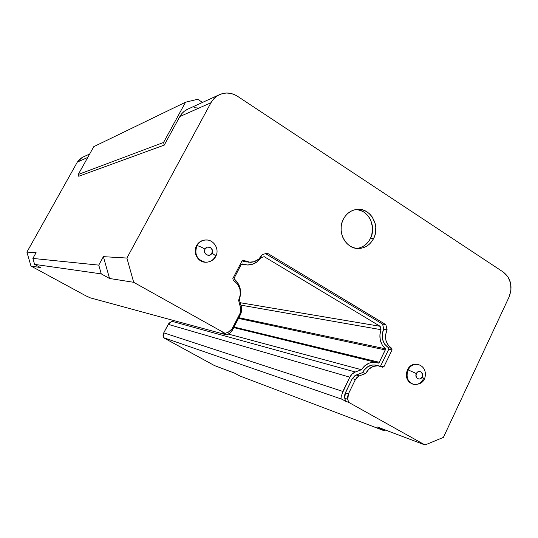 <?xml version="1.0" encoding="UTF-8"?>
<svg xmlns="http://www.w3.org/2000/svg" width="538" height="538" viewBox="0 0 538 538"><rect width="100%" height="100%" fill="white"/><g stroke="black" fill="none" stroke-linecap="round" stroke-linejoin="round"><path stroke-width="0.81" d="M418.16 364.515C413.877 363.722 410.528 365.51 408.107 369.882L407.427 369.714L408.423 368.032L411.14 365.436L414.455 364.186L416.923 364.233C412.848 363.749 409.68 365.578 407.427 369.714L408.107 369.882C410.366 365.739 413.534 363.91 417.616 364.394L418.483 364.609M206.592 239.982C202.389 239.982 199.188 241.878 196.975 245.684L196.531 245.678L197.715 243.882L199.208 242.369L202.873 240.399L204.971 240.009C201.266 240.405 198.455 242.295 196.531 245.678L196.975 245.684C198.899 242.295 201.716 240.399 205.422 240.002L207.493 240.062M373.621 238.509C370.312 244.689 365.443 248.018 359.014 248.482C346.082 249.545 336.445 231.717 343.358 219.201C346.411 213.532 350.843 210.277 356.66 209.43C370.144 207.271 380.702 225.59 373.621 238.509L370.406 238.549L373.621 238.509L374.979 235.019L375.793 227.493L375.215 223.734L372.202 216.942L369.875 214.158L367.111 211.938L364.011 210.358L360.695 209.49L357.286 209.369L353.923 210.002L350.729 211.36L347.83 213.404L345.342 216.054L343.358 219.201L341.966 222.732L341.213 226.505L341.139 230.372L341.738 234.178L342.982 237.783L344.838 241.037L347.212 243.815L350.023 246.014L353.157 247.547L356.492 248.361L359.895 248.428L363.237 247.749L366.398 246.35L369.25 244.286L371.684 241.636L373.621 238.509M356.781 248.401C362.78 247.635 367.326 244.353 370.406 238.549L368.483 241.656L366.055 244.286L363.224 246.33L360.083 247.722M388.375 347.656L391.677 348.342C385.598 343.829 384.051 337.635 387.037 329.76L383.755 329.195C380.79 337.017 382.33 343.17 388.375 347.656L388.766 349.229L380.689 365.88L380.01 366.136L380.689 365.88L383.944 366.694L382.525 367.225L383.944 366.694L380.689 365.88L388.766 349.229L392.067 349.929L383.944 366.694L392.067 349.929L388.766 349.229L388.375 347.656L391.677 348.342L392.067 349.929L391.677 348.342L388.073 345.033L385.914 340.325L385.551 334.959L387.078 329.673L383.802 329.108L382.8 331.704L382.229 337.057L382.646 339.693L384.791 344.367L388.375 347.656M362.572 372.632L365.732 373.493L362.619 372.545L354.972 375.605L352.316 378.604L344.851 394.146L344.555 396.916L345.524 401.234L341.96 399.243L341.892 394.146L349.814 377.178C351.092 374.656 352.941 372.928 355.356 371.987L171.824 321.287L168.233 324.347L349.814 377.178L168.233 324.347L163.754 332.847L342.834 391.429L163.754 332.847L168.905 323.325L171.824 321.287L355.356 371.987L361.442 369.72L228.462 334.105L361.442 369.72C365.315 364.011 370.285 361.59 376.358 362.464L378.564 363.116L379.29 362.303L378.564 363.116L373.917 362.229L369.176 363.123L364.858 365.712L361.442 369.72L355.356 371.987L352.155 373.984L349.814 377.178L342.834 391.429L341.711 395.289L341.96 399.243L163.209 337.555L163.034 335.161L163.754 332.847L163.209 337.555L341.96 399.243L345.524 401.234L344.771 398.275L347.83 399.317L348.59 402.296L345.524 401.234L348.59 402.296L347.83 399.317L348.422 393.85L345.356 392.841L344.771 398.275L347.83 399.317L347.642 396.546L348.422 393.85L345.356 392.841L352.316 378.604L355.423 379.512L348.422 393.85L355.423 379.512L359.25 375.914L356.122 375.033L352.316 378.604L355.423 379.512L357.037 377.306L359.25 375.914L356.122 375.033L362.572 372.632L365.732 373.493L359.25 375.914L365.773 373.406C368.974 367.656 373.446 365.168 379.196 365.934L382.525 367.225L378.006 365.766L373.224 366.418L368.927 369.102L365.773 373.406L362.572 372.632M416.365 373.56C418.335 369.075 424.368 372.646 422.135 376.956L424.408 379.008L422.135 376.956L420.138 378.886L418.846 379.082L416.634 377.784L415.961 375.006L417.212 372.377L418.369 371.637L420.891 371.839L422.444 374.045L422.135 376.956C420.178 381.442 414.119 377.891 416.365 373.56L408.107 369.882L416.365 373.56M215.698 256.444L215.799 256.216C215.57 255.604 214.285 254.602 211.938 253.196C209.632 258.011 202.349 253.748 205.005 249.114L207.392 247.11L210.412 247.487L212.295 250.002L211.938 253.196L209.558 255.194L206.538 254.83L204.648 252.315L205.005 249.114C201.346 247.036 198.67 245.893 196.975 245.684C198.67 245.893 201.346 247.036 205.005 249.114C207.338 244.292 214.588 248.59 211.938 253.196C214.285 254.602 215.57 255.604 215.799 256.216L215.704 256.438M173.956 320.594L171.824 321.287L173.956 320.594M234.037 327.037L379.29 362.303L385.295 349.935L238.482 318.415L385.295 349.935L385.477 349.391L379.29 362.303L234.037 327.037M238.859 317.682L385.504 348.819C380.117 343.802 378.618 337.42 380.998 329.673L380.164 326.304L240.237 302.726L380.164 326.304L264.205 256.673L260.89 257.702C257.608 262.43 253.223 264.871 247.722 265.032L241.945 263.869L241.132 264.703L241.945 263.869L247.157 265.019L252.416 264.286L257.171 261.75L260.89 257.702L264.205 256.673L380.164 326.304L380.998 329.673L240.876 305.133L380.998 329.673L379.868 334.945L380.305 340.278L382.262 345.08L385.504 348.819L238.859 317.682M234.158 278.859L234.393 277.675L234.158 278.859C240.284 284.373 242.013 291.213 239.349 299.384L241.253 306.539C241.959 309.39 241.656 312.148 240.345 314.797L232.732 329.572C231.347 332.168 229.336 333.95 226.693 334.918L89.792 297.722L87.324 296.391L89.792 297.722L226.693 334.918L222.739 332.713L225.099 333.345L222.739 332.713L226.693 334.918L230.19 332.861L231.609 331.341L240.345 314.797L241.562 310.742L241.253 306.539L239.349 299.384L240.6 293.802L240.082 288.119L237.857 282.948L234.158 278.859M241.132 264.703L234.393 277.675L241.132 264.703M165.529 338.812L163.209 337.555L165.529 338.812M385.558 430.097L384.058 430.696L239.632 375.88L384.058 430.696L385.558 430.097M265.557 253.633L382.565 324.084L383.802 329.108L382.565 324.084L385.833 324.616L387.078 329.673L383.755 329.195L387.037 329.76L385.833 324.616L382.565 324.084L265.557 253.633M375.961 365.127L372.39 365.013L367.784 366.701L364.004 370.238L362.619 372.545C365.8 366.829 370.245 364.36 375.961 365.127L379.189 365.934M248.892 262.241L242.161 260.89L246.209 262.093M357.548 209.726L360.843 210.587L363.923 212.154L366.674 214.359L368.994 217.123L370.783 220.331L372.565 227.601L371.758 235.086L370.406 238.549C376.916 226.572 368.322 209.41 355.726 209.564M215.348 256.491C213.277 260.13 210.23 262.046 206.209 262.228C198.488 262.618 192.913 252.699 196.975 245.684C194.157 254.279 196.881 259.78 205.146 262.181M423.406 378.886C421.086 383.15 417.818 384.973 413.608 384.347C407.575 381.866 405.746 377.044 408.107 369.882C405.773 376.748 407.448 381.529 413.137 384.226M234.689 373.19L239.632 375.88L234.689 373.19L214.413 365.544L234.689 373.19M377.488 427.051L384.058 430.696L377.488 427.051L425.04 444.987L443.406 437.387L509.096 296.956L443.406 437.387L425.04 444.987L348.59 402.296L425.04 444.987L377.488 427.051M86.517 296.169L30.975 266.048L86.517 296.169M164.359 338.18L214.413 365.544L164.359 338.18M89.678 154.002L82.213 157.419L77.337 162.079L26.9 252.114L36.08 252.658L32.865 258.422L98.77 265.126L32.865 258.422L34.6 264.38L101.245 273.876L98.77 265.126L103.39 256.653L126.907 258.052L133.68 282.302L126.907 258.052L103.39 256.653L109.55 278.482L133.68 282.302L225.099 333.345L229.403 331.744L231.562 329.848L240.58 312.349L240.903 309.431L238.63 300.345L240.325 294.817L239.908 289.054L237.446 283.95L233.297 280.271L232.846 278.556L242.006 260.937L243.606 260.439L248.711 262.221L254.05 261.73L258.805 259.074L262.235 254.662L267.218 253.116L385.833 324.616L267.218 253.116L262.235 254.662C259.558 259.518 255.59 262.067 250.338 262.315L243.606 260.439L242.006 260.937L232.846 278.556L233.297 280.271C240.278 285.315 242.053 292.006 238.63 300.345L240.661 307.992L240.029 313.715L232.355 328.61L228.105 332.329L225.099 333.345L133.68 282.302L109.55 278.482L101.245 273.876L109.55 278.482L103.39 256.653L98.77 265.126L101.245 273.876L34.6 264.38L40.411 267.541L30.975 266.048L26.9 252.114L36.08 252.658L32.865 258.422L34.6 264.38L40.411 267.541L30.975 266.048L26.9 252.114L77.337 162.079L87.748 157.452L77.337 162.079L80.37 158.569L82.933 157.089M503.433 272.174C510.992 278.442 512.875 286.7 509.096 296.956L510.979 290.143L510.569 283.055L507.926 276.747L503.433 272.174L237.493 96.262L503.433 272.174M204.521 262.134L200.613 260.829L198.912 259.592L196.357 256.196L195.227 252.013L195.26 249.82L196.531 245.678C192.483 252.685 198.045 262.591 205.751 262.201L206.209 262.228C212.261 261.865 215.113 257.944 215.799 256.236C219.8 249.235 213.66 239.101 205.422 240.002L204.971 240.009M412.33 384.004L409.337 382.262L408.147 380.904L406.594 377.474L406.338 373.54L407.427 369.714C405.067 376.869 406.896 381.684 412.922 384.166L412.996 384.186M197.688 99.274L202.523 102.415L197.688 99.274L185.556 102.207L197.688 99.274M218.966 94.896C215.556 96.638 212.893 99.254 210.97 102.738L126.907 258.052L210.97 102.738L179.833 116.564L164.272 145.085L78.743 176.262L78.239 174.48L78.743 176.262L164.272 145.085L163.565 142.469L78.239 174.48L93.78 146.659L185.556 102.207L93.78 146.659L78.239 174.48L163.565 142.469L185.556 102.207L163.565 142.469L164.272 145.085L179.833 116.564L210.97 102.738L213.169 99.496L215.946 96.813L219.181 94.789L222.745 93.511L226.505 93.02L230.318 93.33L234.023 94.426L237.493 96.262C231.407 92.475 225.227 92.025 218.966 94.896L187.137 109.449C184.023 111.036 181.588 113.41 179.833 116.564L181.844 113.626L184.379 111.191L188.206 108.958M194.03 107.714L197.513 107.97M416.923 364.233L417.616 364.394C425.134 366.223 426.614 373.399 424.522 378.759C422.908 382.821 419.27 384.683 413.608 384.347M359.014 248.482L357.676 248.475M233.754 327.588L376.358 362.464M241.165 264.649L246.014 264.931"/></g></svg>
